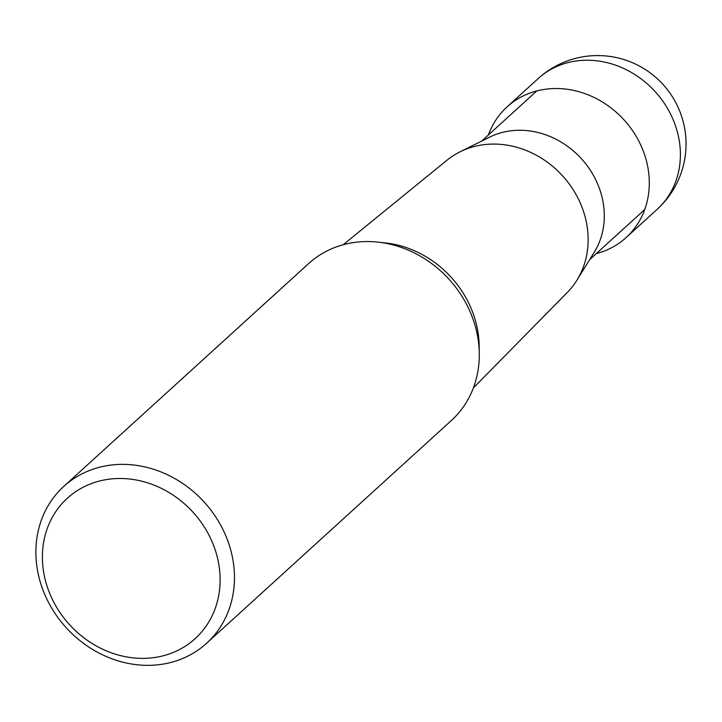 <?xml version="1.0" encoding="UTF-8"?>
<svg xmlns="http://www.w3.org/2000/svg" width="722" height="722" viewBox="0 0 722 722"><rect width="100%" height="100%" fill="white"/><g stroke="black" fill="none" stroke-linecap="round" stroke-linejoin="round"><path stroke-width="1.08" d="M488.388 134.996A88.391 77.759 47.7 0 1 507.061 106.892A88.391 77.759 47.7 0 1 644.421 154.165A88.391 77.759 47.7 0 1 626.055 237.637A88.391 77.759 47.7 0 1 596.318 253.593M161.322 656.244A94.934 83.508 47.7 0 1 47.625 587.861A94.934 83.508 47.7 0 1 101.188 480.617A94.934 83.508 47.7 0 1 214.885 548.991A94.934 83.508 47.7 0 1 161.322 656.244M101.576 466.746A106.071 93.309 47.7 0 1 228.612 543.152A106.071 93.309 47.7 0 1 206.564 643.311A106.071 93.309 47.7 0 1 168.767 662.976A106.071 93.309 47.7 0 1 41.732 586.58A106.071 93.309 47.7 0 1 63.78 486.411A106.071 93.309 47.7 0 1 101.576 466.746M206.564 643.311L451.394 420.493A106.071 93.309 -132.3 0 0 473.442 320.333A106.071 93.309 -132.3 0 0 308.61 263.602L63.78 486.411M460.131 151.764L489.606 137.144A80.178 70.53 47.7 0 1 599.883 189.805A80.178 70.53 47.7 0 1 594.296 252.177L576.968 280.145A89.492 78.716 47.7 0 0 583.205 210.535A89.492 78.716 -132.3 0 0 460.131 151.764A89.492 78.716 -132.3 0 0 447.026 160.185L343.149 244.758M576.968 280.145A89.492 78.716 47.7 0 1 567.357 292.401L473.406 387.876M626.055 237.637L657.146 209.335A88.391 77.759 -132.3 0 0 675.521 125.872A88.391 77.759 -132.3 0 0 538.161 78.59L507.061 106.892M381.613 242.592A98.21 86.387 47.7 0 1 473.785 315.324A98.21 86.387 47.7 0 1 479.164 349.782M657.146 209.335A88.391 88.391 0 0 0 681.279 115.33A88.391 88.391 0 0 0 538.161 78.59M481.727 141.052L536.798 90.936M589.666 259.649L644.737 209.533"/></g></svg>

